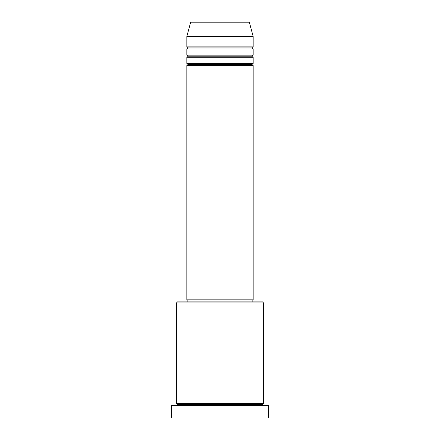 <?xml version="1.0" encoding="UTF-8"?>
<svg xmlns="http://www.w3.org/2000/svg" width="440" height="440" viewBox="0 0 440 440"><rect width="100%" height="100%" fill="white"/><g stroke="black" fill="none" stroke-linecap="round" stroke-linejoin="round"><path stroke-width="0.33" stroke-dasharray="2.2 1.65" d="M186.83 65.538L253.171 65.538L186.83 65.538M252.137 64.504L187.864 64.504L252.137 64.504M253.171 63.465L186.83 63.465L253.171 63.465M186.83 57.244L253.171 57.244L186.83 57.244M252.137 56.21L187.864 56.21L252.137 56.21M253.171 55.171L186.83 55.171L253.171 55.171M186.83 48.956L253.171 48.956L186.83 48.956M252.137 47.916L187.864 47.916L252.137 47.916M253.171 46.882L186.83 46.882L253.171 46.882M176.462 405.559L268.725 405.559L176.462 405.559M262.504 404.525L177.496 404.525L262.504 404.525M263.538 403.486L176.462 403.486L263.538 403.486M187.864 301.895L262.504 301.895L187.864 301.895M252.137 299.822L187.864 299.822L252.137 299.822M186.83 36.515L253.171 36.515L186.83 36.515M190.509 22.77L249.491 22.77L190.509 22.77M191.51 22L248.49 22L191.51 22M172.315 418L267.685 418L172.315 418M268.725 416.966L171.276 416.966L268.725 416.966M176.462 302.935L263.538 302.935L176.462 302.935M186.83 299.822L253.171 299.822L186.83 299.822M187.864 299.822L251.983 299.822L187.864 299.822"/><path stroke-width="0.66" d="M248.49 22L191.51 22A1.034 1.034 0 0 0 190.509 22.77L249.491 22.77A1.034 1.034 0 0 0 248.49 22L191.51 22A1.034 1.034 0 0 0 190.509 22.77L186.83 36.515L253.171 36.515L249.491 22.77L190.509 22.77L186.83 36.515L186.83 46.882A1.034 1.034 0 0 1 187.864 47.916A1.034 1.034 0 0 1 186.83 48.956L186.83 55.171A1.034 1.034 0 0 1 187.864 56.21A1.034 1.034 0 0 1 186.83 57.244L186.83 63.465A1.034 1.034 0 0 1 187.864 64.504A1.034 1.034 0 0 1 186.83 65.538L186.83 299.822L253.171 299.822L253.171 65.538A1.034 1.034 0 0 1 252.137 64.504A1.034 1.034 0 0 1 253.171 63.465L253.171 57.244A1.034 1.034 0 0 1 252.137 56.21A1.034 1.034 0 0 1 253.171 55.171L253.171 48.956A1.034 1.034 0 0 1 252.137 47.916A1.034 1.034 0 0 1 253.171 46.882L253.171 36.515L186.83 36.515L186.83 46.882L253.171 46.882A1.034 1.034 0 0 0 252.137 47.916L187.864 47.916A1.034 1.034 0 0 0 186.83 46.882L253.171 46.882L253.171 36.515L249.491 22.77A1.034 1.034 0 0 0 248.49 22M263.538 302.935L262.504 301.895L177.496 301.895L176.462 302.935L263.538 302.935L176.462 302.935L176.462 403.486A1.034 1.034 0 0 1 177.496 404.525A1.034 1.034 0 0 1 176.462 405.559A1.034 1.034 0 0 0 177.496 404.525A1.034 1.034 0 0 0 176.462 403.486L263.538 403.486L263.538 302.935L263.538 403.486A1.034 1.034 0 0 0 262.504 404.525A1.034 1.034 0 0 1 263.538 403.486L176.462 403.486L176.462 302.935L177.496 301.895L262.504 301.895L263.538 302.935M171.276 416.966L172.315 418L267.685 418L268.725 416.966L171.276 416.966L268.725 416.966L268.725 405.559L171.276 405.559L171.276 416.966L171.276 405.559L268.725 405.559L268.725 416.966L267.685 418L172.315 418L171.276 416.966M263.538 405.559A1.034 1.034 0 0 1 262.504 404.525L177.496 404.525L262.504 404.525A1.034 1.034 0 0 0 263.538 405.559M186.83 63.465L253.171 63.465A1.034 1.034 0 0 0 252.137 64.504L187.864 64.504A1.034 1.034 0 0 0 186.83 63.465L186.83 57.244A1.034 1.034 0 0 0 187.864 56.21A1.034 1.034 0 0 0 186.83 55.171L253.171 55.171A1.034 1.034 0 0 0 252.137 56.21L187.864 56.21L252.137 56.21A1.034 1.034 0 0 0 253.171 57.244L186.83 57.244L253.171 57.244L253.171 63.465L186.83 63.465M253.171 65.538L186.83 65.538A1.034 1.034 0 0 0 187.864 64.504L252.137 64.504A1.034 1.034 0 0 0 253.171 65.538L253.171 299.822L186.83 299.822L186.83 65.538L253.171 65.538M252.137 301.895L252.137 299.822L252.137 301.895M187.864 299.822L187.864 301.895L187.864 299.822M253.171 48.956L186.83 48.956A1.034 1.034 0 0 0 187.864 47.916L252.137 47.916A1.034 1.034 0 0 0 253.171 48.956L253.171 55.171L186.83 55.171L186.83 48.956L253.171 48.956"/></g></svg>
